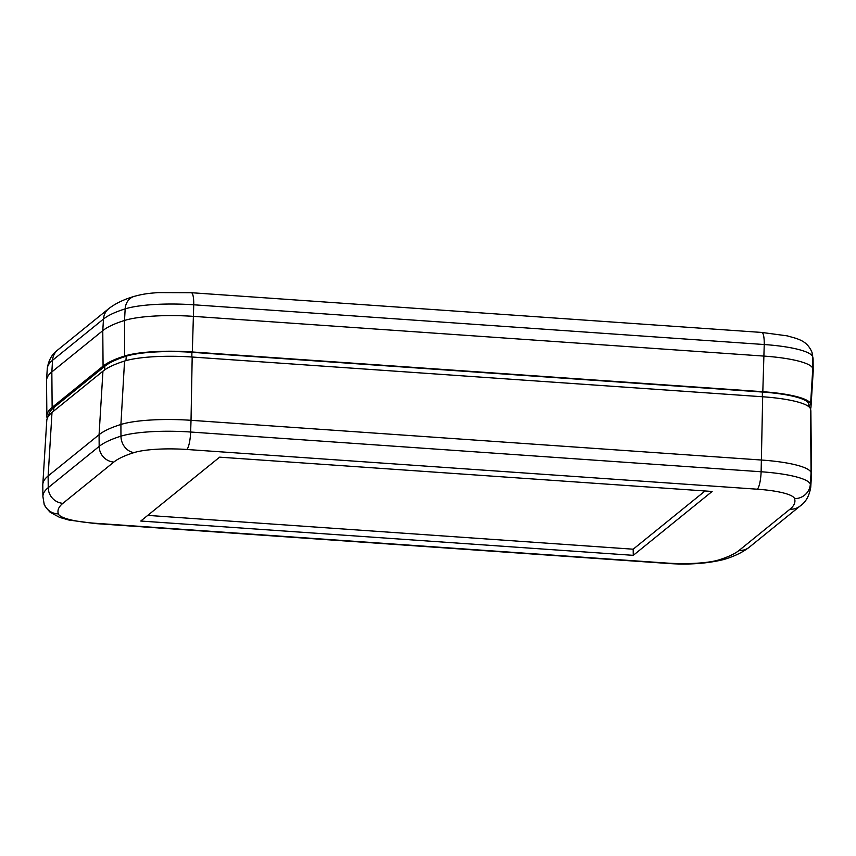 <?xml version="1.0" encoding="UTF-8"?>
<svg xmlns="http://www.w3.org/2000/svg" width="856" height="856" viewBox="0 0 856 856"><rect width="100%" height="100%" fill="white"/><g stroke="black" fill="none" stroke-linecap="round" stroke-linejoin="round"><path stroke-width="1.28" d="M108.787 308.609L57.855 349.869A15.462 14.798 51 0 0 52.548 360.301L103.49 319.042A15.462 14.798 51 0 1 108.787 308.609C115.346 303.548 123.735 299.493 133.953 296.454A15.462 13.225 72.6 0 0 125.169 308.866L124.505 320.465L124.676 355.989A206.103 39.676 -178.5 0 0 103.073 366.122L52.141 407.381L51.842 371.921L102.773 330.662A207.366 39.922 -178.5 0 1 124.505 320.465A63.087 12.145 1.5 0 1 193.531 316.367L764.023 356.096A63.087 12.145 1.5 0 1 812.793 368.401L812.676 356.749A206.949 39.847 1.5 0 1 813.093 359.199L813.2 370.862A207.366 39.922 -178.5 0 0 812.793 368.401L810.611 403.765A206.103 39.676 -178.5 0 1 810.996 406.75L813.189 371.408A207.366 39.922 -178.5 0 0 813.2 370.862M57.855 349.869C52.066 353.935 48.535 360.194 47.273 368.647A206.949 39.847 1.5 0 1 52.548 360.301L51.842 371.921A207.366 39.922 -178.5 0 0 46.545 380.289A207.366 39.922 -178.5 0 0 46.534 380.834L46.866 416.251A206.103 39.676 -178.5 0 0 47.219 418.509M124.676 355.989A61.835 11.898 1.5 0 1 192.322 351.976L193.734 304.79L764.237 344.529A62.681 12.07 1.5 0 1 812.676 356.749A15.462 15.13 162 0 0 811.959 352.298L813.093 359.199M52.141 407.381A206.103 39.676 -178.5 0 0 46.866 416.251M810.525 408.997A206.103 39.676 -178.5 0 0 810.996 406.75M811.959 352.298C807.754 342.132 800.435 340.142 796.422 338.462L787.242 335.862L761.819 332.449A15.462 3.338 94 0 1 764.237 344.529L762.814 391.716A61.835 11.898 1.5 0 1 810.611 403.765M762.814 391.716L192.322 351.976M42.907 496.587L42.8 484.935A208.372 40.114 1.5 0 1 42.811 484.378A208.372 40.114 1.5 0 1 48.129 475.968L48.225 487.653A207.954 40.039 -178.5 0 0 42.907 496.587L44.052 503.499C43.827 504.762 45.882 507.694 50.204 512.305L59.62 517.388L68.962 520.052L94.963 523.551A15.462 3.338 94 0 0 95.637 523.294A48.236 9.288 1.5 0 1 58.347 513.889A15.462 15.13 162 0 1 44.052 503.499M102.945 371.183L99.071 434.709L48.129 475.968L52.002 412.442L102.945 371.183A206.103 39.676 1.5 0 1 124.548 361.05L120.91 424.469L120.964 436.164A207.954 40.039 -178.5 0 0 99.168 446.393L48.225 487.653A15.462 14.798 -129 0 0 62.895 503.328L113.837 462.069A15.462 14.798 -129 0 1 99.168 446.393L99.071 434.709A208.372 40.114 1.5 0 1 120.91 424.469A64.093 12.337 -178.5 0 1 191.027 420.307L190.631 432.023A15.462 3.338 94 0 1 186.779 449.475L757.271 489.204A15.462 3.338 -86 0 0 761.123 471.763L190.631 432.023A63.686 12.262 -178.5 0 0 120.964 436.164A15.462 13.225 -107.4 0 0 134.007 452.61A48.236 9.288 1.5 0 1 186.779 449.475M757.271 489.204A48.236 9.288 1.5 0 1 794.55 498.62A15.462 15.13 -18 0 0 810.343 484.186L811.071 472.533L810.472 408.826A206.103 39.676 1.5 0 1 810.878 411.265L811.477 475.005A208.372 40.114 1.5 0 0 811.071 472.533A64.093 12.337 -178.5 0 0 761.519 460.036L191.027 420.307L192.183 357.027A61.835 11.898 -178.5 0 0 124.548 361.05M219.639 457.158L140.769 521.037L633.269 555.341L712.139 491.462L219.639 457.158M633.269 555.341L633.183 549.199L147.746 515.387M705.077 490.97L633.183 549.199M811.477 475.005A208.372 40.114 1.5 0 1 811.467 475.551L810.75 487.192A207.954 40.039 -178.5 0 0 810.343 484.186A63.686 12.262 -178.5 0 0 761.123 471.763L762.675 396.767L192.183 357.027M809.22 407.049L809.198 406.033A204.284 39.333 -178.5 0 0 808.792 403.743A60.016 11.556 -178.5 0 0 762.407 392.037L191.905 352.308A60.016 11.556 -178.5 0 0 126.26 356.203A204.284 39.333 -178.5 0 0 104.849 366.25L53.907 407.51A204.284 39.333 -178.5 0 0 48.706 415.62L48.685 415.823M42.811 484.378L46.748 420.756A206.103 39.676 1.5 0 1 52.002 412.442M810.472 408.826A61.835 11.898 -178.5 0 0 762.675 396.767M761.819 332.449L191.327 292.709A15.462 3.338 94 0 1 193.734 304.79A62.681 12.07 1.5 0 0 125.169 308.866A206.949 39.847 1.5 0 0 103.49 319.042L102.773 330.662L103.073 366.122M794.55 498.62A192.504 37.065 1.5 0 1 790.013 509.17A15.462 14.798 51 0 0 800.135 506.014C805.753 502.247 809.284 495.966 810.75 487.192M790.013 509.17L739.07 550.429A15.462 14.798 51 0 0 749.203 547.273L800.135 506.014M739.07 550.429A192.504 37.065 1.5 0 1 718.901 559.899A15.462 13.225 72.6 0 0 723.93 559.482C734.191 556.421 742.612 552.355 749.203 547.273M718.901 559.899A48.236 9.288 1.5 0 1 666.129 563.023A15.462 3.338 94 0 1 665.454 563.28C687.133 565.024 706.628 563.751 723.93 559.482M666.129 563.023L95.637 523.294M58.347 513.889A192.504 37.065 1.5 0 1 62.895 503.328M113.837 462.069A192.504 37.065 1.5 0 1 134.007 452.61M808.877 406.739L808.792 403.743M762.407 392.037L762.332 396.745M53.618 411.126L53.907 407.51M104.55 369.974L104.849 366.25M125.928 360.633L126.26 356.203M191.84 357.005L191.905 352.308M133.953 296.454C144.514 293.522 150.142 293.276 157.975 292.602L191.327 292.709M47.273 368.647L46.545 380.289M665.454 563.28L94.963 523.551"/></g></svg>
